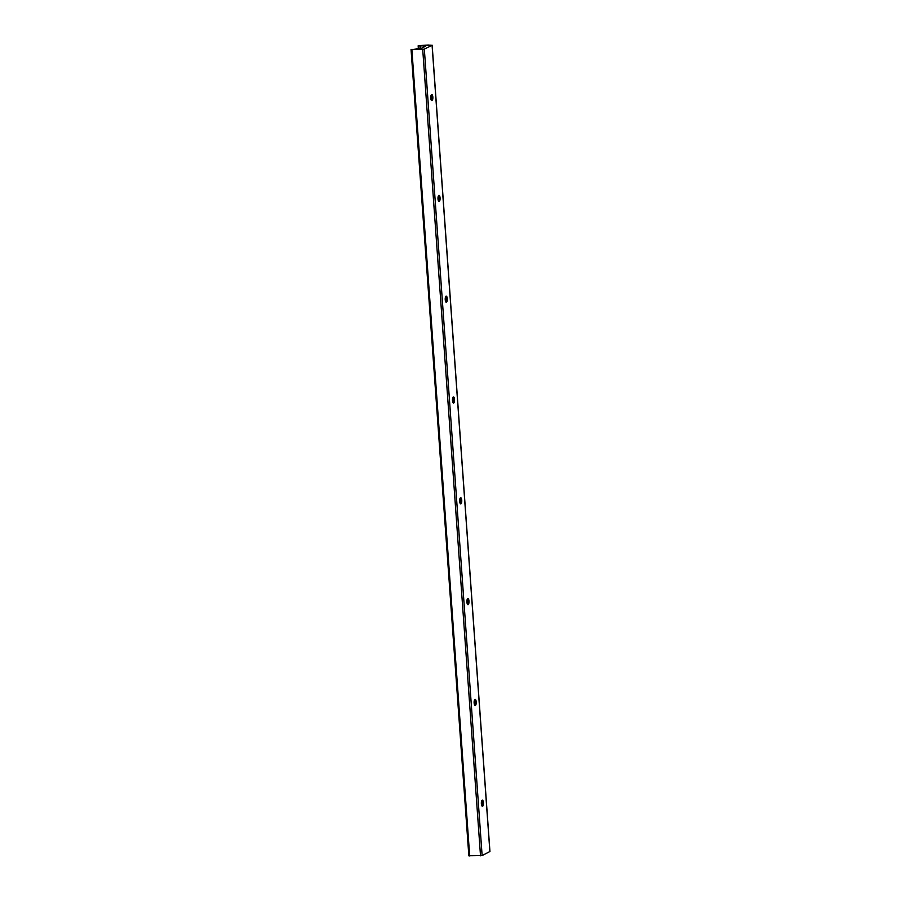 <?xml version="1.0" encoding="UTF-8"?>
<svg xmlns="http://www.w3.org/2000/svg" width="901" height="901" viewBox="0 0 901 901"><rect width="100%" height="100%" fill="white"/><g stroke="black" fill="none" stroke-linecap="round" stroke-linejoin="round"><path stroke-width="1.35" d="M431.602 94.582A3.075 1.059 89.2 0 0 430.768 97.871A3.075 1.059 89.2 0 0 431.861 100.675A3.075 1.059 89.2 0 0 432.03 100.63A3.075 1.059 89.2 0 0 432.863 97.331A3.075 1.059 89.2 0 0 431.77 94.537A3.075 1.059 89.2 0 0 431.602 94.582M438.821 195.382A3.075 1.059 89.2 0 0 437.987 198.671A3.075 1.059 89.2 0 0 439.08 201.475A3.075 1.059 89.2 0 0 439.26 201.43A3.075 1.059 89.2 0 0 440.082 198.141A3.075 1.059 89.2 0 0 439.001 195.337A3.075 1.059 89.2 0 0 438.821 195.382M446.051 296.181A3.075 1.059 89.2 0 0 445.218 299.47A3.075 1.059 89.2 0 0 446.31 302.274A3.075 1.059 89.2 0 0 446.479 302.229A3.075 1.059 89.2 0 0 447.313 298.941A3.075 1.059 89.2 0 0 446.22 296.136A3.075 1.059 89.2 0 0 446.051 296.181M453.271 396.981A3.075 1.059 89.2 0 0 452.448 400.281A3.075 1.059 89.2 0 0 453.53 403.074A3.075 1.059 89.2 0 0 453.71 403.029A3.075 1.059 89.2 0 0 454.543 399.74A3.075 1.059 89.2 0 0 453.451 396.936A3.075 1.059 89.2 0 0 453.271 396.981M460.501 497.78A3.075 1.059 89.2 0 0 459.668 501.08A3.075 1.059 89.2 0 0 460.76 503.873A3.075 1.059 89.2 0 0 460.929 503.828A3.075 1.059 89.2 0 0 461.762 500.539A3.075 1.059 89.2 0 0 460.67 497.735A3.075 1.059 89.2 0 0 460.501 497.78M467.72 598.579A3.075 1.059 89.2 0 0 466.898 601.879A3.075 1.059 89.2 0 0 467.991 604.672A3.075 1.059 89.2 0 0 468.16 604.627A3.075 1.059 89.2 0 0 468.993 601.339A3.075 1.059 89.2 0 0 467.901 598.534A3.075 1.059 89.2 0 0 467.72 598.579M474.951 699.39A3.075 1.059 89.2 0 0 474.117 702.679A3.075 1.059 89.2 0 0 475.21 705.483A3.075 1.059 89.2 0 0 475.379 705.438A3.075 1.059 89.2 0 0 476.212 702.138A3.075 1.059 89.2 0 0 475.12 699.345A3.075 1.059 89.2 0 0 474.951 699.39M482.181 800.189A3.075 1.059 89.2 0 0 481.348 803.478A3.075 1.059 89.2 0 0 482.44 806.282A3.075 1.059 89.2 0 0 482.609 806.237A3.075 1.059 89.2 0 0 483.443 802.937A3.075 1.059 89.2 0 0 482.35 800.144A3.075 1.059 89.2 0 0 482.181 800.189M468.925 855.747L482.125 855.567L489.874 851.524M469.68 855.95L411.881 49.544L424.326 49.161L432.075 45.253L489.885 851.659M428.504 45.14L432.075 45.253M411.881 49.544L421.161 48.395L425.509 46.199M428.504 45.095L418.875 45.433L418.154 45.816L418.402 48.845M419.066 48.744L418.864 45.827L418.154 45.816L418.368 48.845M418.864 45.827L425.497 46.019M431.241 100.124A3.075 1.059 89.2 0 0 431.174 95.101M438.472 200.923A3.075 1.059 89.2 0 0 438.393 195.9M445.691 301.722A3.075 1.059 89.2 0 0 445.623 296.699M452.921 402.522A3.075 1.059 89.2 0 0 452.854 397.499M460.141 503.332A3.075 1.059 89.2 0 0 460.073 498.309M467.371 604.132A3.075 1.059 89.2 0 0 467.304 599.109M474.602 704.931A3.075 1.059 89.2 0 0 474.523 699.908M481.821 805.731A3.075 1.059 89.2 0 0 481.753 800.707M482.125 855.567L424.326 49.161M422.715 49.386L480.515 855.792M423.864 47.032L423.752 45.557M420.598 48.519L420.395 45.613M418.469 45.861L418.683 48.8M432.153 45.174L489.953 851.58M411.047 49.42L468.847 855.826"/></g></svg>
